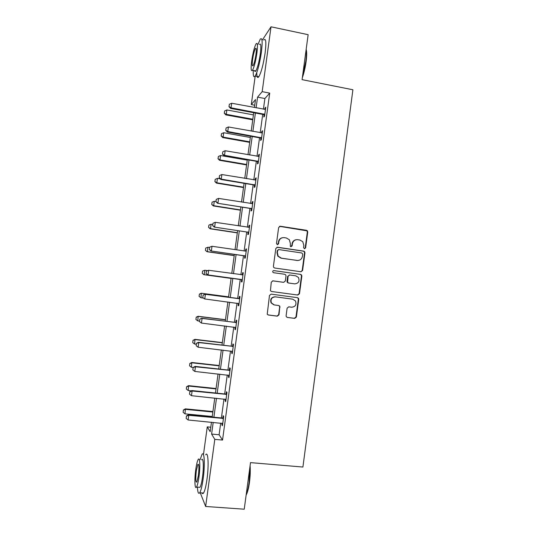 <?xml version="1.0" encoding="UTF-8"?>
<svg xmlns="http://www.w3.org/2000/svg" width="536" height="536" viewBox="0 0 536 536"><rect width="100%" height="100%" fill="white"/><g stroke="black" fill="none" stroke-linecap="round" stroke-linejoin="round"><path stroke-width="0.8" d="M304.468 248.758L305.62 247.867L307.738 232.014L307.349 230.768L306.492 230.299L280.308 226.252L278.64 227.525L276.482 243.512L277.367 244.718L278.539 243.82L278.82 241.749C279.497 238.875 281.273 237.508 284.154 237.649L286.345 237.984L289.353 239.746L290.371 243.485L290.304 246.352L290.974 246.748L292.133 245.85L292.408 243.793C293.085 240.925 294.847 239.565 297.701 239.699L299.879 240.028L302.76 241.662L303.872 245.508L303.597 247.565L304.468 248.758M304.515 248.764L305.212 247.913L307.329 232.095L306.947 230.849L279.551 226.339M277.494 244.731L278.82 241.749M291.055 246.754L292.408 243.793M286.103 315.751L286.291 316.722L287.363 317.446L294.72 318.384L296.375 317.071L298.74 299.369L298.498 298.317L297.487 297.674L271.156 294.137L269.481 295.45L267.23 314.223L268.348 315.007L277.326 316.16L279.001 314.84L279.832 306.244L278.76 305.52L274.311 304.937L271.39 302.92C270.345 299.255 271.678 297.232 275.404 296.857L292.736 299.175L295.483 300.944C296.75 304.662 295.477 306.753 291.658 307.215L288.783 306.833L287.122 308.146L286.103 315.751M262.54 39.771L271.022 26.8L308.14 34.693L302.083 79.65L352.902 89.767L302.907 467.044L250.506 462.622L244.235 509.2L205.65 506.473L200.263 492.798M271.022 26.8L262.178 91.656L257.568 97.13L256.108 107.843M220.698 423.085L219.11 434.756L222.541 440.063L269.709 93.11L262.178 91.656M222.541 440.063L214.795 439.366L205.65 506.473M300.951 271.759L302.599 270.466L304.957 252.831L304.622 251.652L303.711 251.123L277.481 247.23L275.805 248.523L273.407 266.305L273.641 267.35L274.68 268.02L300.951 271.759M301.848 276.074L299.49 293.748L297.835 295.048L271.518 291.49L270.432 290.76L271.276 282.15L272.951 280.844L283.665 282.331L285.333 281.025L286.003 275.986L285.762 274.928L284.743 274.278L273.595 272.71L272.864 272.228C272.536 271.25 272.878 270.707 273.883 270.6L300.602 274.378L301.567 274.961L301.848 276.074L301.453 276.06L299.095 293.695L299.49 293.748M269.709 93.11L264.878 98.53L263.424 109.217M262.714 114.403L260.221 132.727M259.531 137.832L257.019 156.278M256.335 161.303L253.803 179.882M253.133 184.82L250.587 203.526M249.923 208.383L247.357 227.217M246.707 231.994L244.128 250.962M243.491 255.652L240.892 274.747M240.262 279.356L237.656 298.532M237.019 303.168L234.413 322.317M233.77 327.054L231.17 346.156M230.514 350.993L227.921 370.034M227.244 374.979L224.664 393.96M223.974 399.005L221.401 417.933M264.067 114.805L263.766 117.036L264.55 116.245L265.782 107.207L264.985 108.044L264.797 109.458M260.885 138.221L260.576 140.439L261.354 139.769L262.586 130.717L261.803 131.434L261.595 132.962M257.689 161.684L257.387 163.889L258.144 163.339L259.377 154.268L258.613 154.864L258.392 156.505M254.493 185.195L254.191 187.386L254.935 186.957L256.168 177.872L255.424 178.347L255.183 180.096M251.284 208.752L250.989 210.929L251.712 210.621L252.952 201.516L252.222 201.871L251.967 203.734M248.074 232.349L247.779 234.513L248.49 234.333L249.729 225.207L249.012 225.442L248.744 227.418M244.858 256L244.563 258.151L245.254 258.091L246.5 248.945L245.803 249.052L245.515 251.15M241.636 279.692L241.341 281.829L242.017 281.896L243.264 272.73L242.58 272.717L242.292 274.841M238.399 303.43L238.111 305.554L238.775 305.748L240.021 296.569L239.358 296.428L239.063 298.572M235.163 327.241L234.875 329.332L235.518 329.64L236.771 320.448L236.121 320.18L235.827 322.344M231.907 351.167L231.639 353.15L232.262 353.586L233.515 344.373L232.885 343.978L232.584 346.169M228.644 375.14L228.39 377.016L228.999 377.579L230.259 368.346L229.643 367.83L229.341 370.041M225.375 399.166L225.133 400.928L225.73 401.618L226.989 392.365L226.386 391.722L226.085 393.96M222.098 423.232L221.877 424.887L222.453 425.705L223.713 416.432L223.13 415.668L222.822 417.919M203.466 454.615L207.258 426.877L210.172 431.708L211.472 422.207M210.789 427.205L207.258 426.877M254.741 105.224L251.297 104.574L255.203 76.012C257.555 71.717 259.625 63.791 261.394 52.24C262.68 41.359 262.285 37.038 260.195 39.282L258.091 44.207M254.426 107.528L255.511 99.569L251.297 104.574M212.176 417.042L214.769 398.067M215.459 393.009L218.058 373.974M218.735 369.016L221.341 349.928M222.005 345.077L224.618 325.928M225.261 321.178L227.887 301.976M228.517 297.333L231.143 278.104M231.773 273.481L234.386 254.339M235.029 249.635L237.622 230.621M238.279 225.83L240.858 206.95M241.522 202.079L244.081 183.325M244.758 178.367L247.297 159.741M247.987 154.71L250.513 136.211M251.21 131.092L253.716 112.728M213.194 422.368L211.599 434.066L214.795 439.366M255.397 113.036L252.892 131.4M252.195 136.513L249.675 155.005M248.985 160.036L246.446 178.655M245.769 183.6L243.217 202.347M242.553 207.218L239.974 226.091M239.324 230.875L236.731 249.883M236.088 254.58L233.475 273.715M232.845 278.338L230.225 297.554M229.589 302.197L226.976 321.392M226.326 326.136L223.713 345.278M223.05 350.129L220.45 369.204M219.773 374.162L217.18 393.183M216.49 398.241L213.898 417.209M264.878 98.53L257.568 97.13M219.11 434.756L211.599 434.066M264.985 108.044L265.648 108.171M261.803 131.434L262.466 131.554M258.613 154.864L259.283 154.984M255.424 178.347L256.087 178.455M252.222 201.871L252.892 201.978M249.012 225.442L249.682 225.542M245.803 249.052L246.473 249.153M242.58 272.717L243.25 272.811M238.111 305.554L238.788 305.641M234.875 329.332L235.552 329.412M231.639 353.15L232.316 353.224M228.39 377.016L229.066 377.089M225.133 400.928L225.817 400.995M221.877 424.887L222.554 424.948M296.1 239.746C293.849 240.162 292.489 241.528 292.033 243.847M282.439 237.709C280.234 238.172 278.908 239.538 278.465 241.81M300.937 271.752L302.204 270.466L304.555 252.865L304.22 251.685L303.309 251.163L276.904 247.264M302.713 254.178L301.835 252.979L278.814 249.575L277.641 250.48L277.346 252.664L278.171 256.141L281.393 258.164L297.145 260.456C299.993 260.57 301.755 259.203 302.418 256.342L302.713 254.178M278.372 249.609L277.641 250.48M297.822 260.503L281.038 258.191L277.822 256.168L276.998 252.697L277.293 250.52M271.464 291.484L297.447 294.994L299.095 293.695M272.69 280.837L283.484 282.318M273.574 270.6L300.602 274.378M294.713 283.859C298.626 283.356 299.859 281.226 298.418 277.447L295.785 275.832L289.708 274.981L288.053 276.275L287.611 282.365L288.636 283.015L294.713 283.859L288.636 283.015M289.4 274.968L288.053 276.275M288.261 282.988L287.242 282.338L287.008 281.286L287.685 276.261M301.453 276.06L301.172 274.955L300.207 274.365M273.822 304.837L271.055 302.853C270.01 299.195 271.343 297.172 275.055 296.803L292.361 299.115M267.966 314.907L276.985 316.059L278.646 314.746L279.671 307.141L279.484 306.17L278.693 305.513M287.363 317.446L294.338 318.284L295.986 316.97L298.344 299.302L298.11 298.257L297.232 297.641M253.421 114.885L226.862 109.947L226.259 114.322L252.831 119.227M224.35 113.116L224.651 110.932L224.283 113.21L226.259 114.322L225.844 114.885L252.744 119.843M226.862 109.947L224.651 110.932M224.283 113.21L225.844 114.885M229.361 104.272L228.979 106.657L229.361 104.272L231.673 103.247L265.481 109.398M264.811 114.315L231.043 107.803L230.594 108.413L228.979 106.657M264.704 115.139L263.411 114.53L230.594 108.413M231.673 103.247L231.043 107.803L229.053 106.55M306.163 49.359C306.88 51.657 306.867 55.717 306.123 61.546C305.286 67.469 304.026 72.876 302.338 77.76M302.572 76.032L305.801 61.332C306.471 56.213 306.572 52.367 306.103 49.794M256.784 72.568C256.778 77.097 257.454 78.484 258.828 76.728C261.246 72.447 263.344 64.541 265.112 53.004C266.392 42.13 265.963 37.808 263.819 40.039M259.444 44.488C260.952 42.88 261.24 45.996 260.308 53.821C259.042 62.116 257.555 67.817 255.846 70.926C255.263 71.75 254.855 71.67 254.613 70.685M256.905 53.124C257.843 45.292 257.575 42.183 256.101 43.798C254.406 47.021 252.932 52.729 251.692 60.916C250.748 68.702 251.016 71.811 252.496 70.263C254.165 67.141 255.639 61.426 256.905 53.124M252.597 59.576C251.987 64.595 252.155 66.598 253.106 65.593C254.191 63.57 255.136 59.891 255.947 54.551C256.556 49.506 256.382 47.503 255.431 48.542C254.339 50.605 253.394 54.283 252.597 59.576M253.273 70.417C253.059 76.038 253.702 77.908 255.19 76.012L258.828 76.728M250.098 465.623C250.466 470.682 250.252 476.27 249.468 482.4C248.731 487.68 247.773 491.613 246.587 494.192L246.138 495.023M246.218 494.447C247.404 491.787 248.369 487.8 249.099 482.5L249.877 467.292M197.436 487.13C197.704 492.45 198.467 494.326 199.727 492.758C200.98 490.695 202.119 486.072 203.144 478.889C205.161 464.672 204.357 450.347 201.971 454.481L200.136 459.647M202.012 492.932C202.434 493.837 202.943 493.877 203.533 493.046C204.819 490.983 205.971 486.366 206.99 479.191C209.007 464.987 208.115 450.675 205.677 454.803M201.63 459.774C203.358 456.799 203.915 467.178 202.467 477.342C201.737 482.507 200.913 485.83 200.008 487.325L198.95 487.244M198.943 477.06C200.39 466.89 199.895 456.505 198.199 459.486C197.308 461.007 196.498 464.337 195.774 469.469C194.36 479.278 194.756 490.018 196.518 487.063C197.395 485.562 198.206 482.233 198.943 477.06M196.317 470.776C195.459 478.688 195.62 482.467 196.799 482.112L198.36 475.673C199.218 467.68 199.057 463.901 197.885 464.344L196.317 470.776M250.339 137.484L223.726 132.72L223.123 137.102L249.743 141.839M221.214 135.869L221.515 133.678L221.147 135.95L223.123 137.102L222.721 137.578L249.669 142.368M223.726 132.72L221.515 133.678M221.147 135.95L222.721 137.578M247.25 160.13L220.584 155.534L219.981 159.922L246.654 164.485M218.078 158.669L218.38 156.472L218.011 158.736L219.981 159.922L219.593 160.318L246.594 164.934M220.584 155.534L218.38 156.472M218.011 158.736L219.593 160.318M226.105 127.977L225.716 130.342L226.105 127.977L228.41 126.965L262.285 132.888M261.615 137.826L227.78 131.534L227.344 132.05L225.716 130.342M261.514 138.556L260.221 137.953L227.344 132.05M228.41 126.965L227.78 131.534L225.79 130.255M222.835 151.721L222.453 154.08L222.835 151.721L225.14 150.737L259.082 156.432M258.412 161.37L224.51 155.313L224.088 155.742L222.453 154.08M258.325 162.013L257.032 161.423L224.088 155.742M225.14 150.737L224.51 155.313L222.52 154.006M220.182 178.843L217.442 178.388L216.832 182.789L243.552 187.178M214.929 181.51L215.231 179.312L214.869 181.563L216.832 182.789L216.457 183.104L243.505 187.546M217.442 178.388L215.231 179.312M214.869 181.563L216.457 183.104M215.921 201.549L214.286 201.288L213.683 205.697L240.45 209.918M211.78 204.397L212.082 202.193L211.72 204.43L213.683 205.697L213.315 205.931L240.416 210.199M214.286 201.288L212.082 202.193M211.72 204.43L213.315 205.931M212.765 224.484L211.13 224.236L210.521 228.651L237.341 232.698M208.618 227.324L208.926 225.113L208.564 227.344L210.521 228.651L210.166 228.798L237.314 232.892M211.13 224.236L208.926 225.113M208.564 227.344L210.166 228.798M219.566 175.513L219.184 177.865L219.566 175.513L221.87 174.548L255.88 180.016M255.203 184.967L221.234 179.131L220.825 179.473L219.184 177.865M255.129 185.523L253.83 184.94L220.825 179.473M221.87 174.548L221.234 179.131L219.251 177.805M216.283 199.352L215.901 201.69L216.283 199.352L218.588 198.414L252.664 203.647M251.987 208.611L217.556 203.258L215.901 201.69M251.927 209.074L250.627 208.497L217.556 203.258M218.588 198.414L217.958 203.003L215.968 201.65M213 223.244L212.618 225.569L213 223.244L215.298 222.319L249.441 227.324M248.764 232.302L214.279 227.083L212.618 225.569M248.711 232.671L247.411 232.101L214.279 227.083M215.298 222.319L214.668 226.922L212.685 225.542M209.643 247.19L209.328 249.495L209.643 247.19L212.008 246.279L245.776 251.129M245.535 256.034L210.996 250.962L209.328 249.495M245.495 256.309L244.195 255.752L210.996 250.962M209.703 247.176L212.008 246.279L211.372 250.888L209.388 249.481M241.964 274.894L242.996 274.713M206.347 271.156L206.092 273.467L206.347 271.156L208.705 270.278L242.982 274.827M242.299 279.819L207.707 274.881L206.032 273.461M242.272 280L240.965 279.45L207.707 274.881M206.407 271.156L208.705 270.278L208.069 274.901L206.092 273.467M203.104 295.189L202.782 297.5L203.104 295.189L205.047 294.237L238.359 298.626L239.766 298.438M239.056 303.644L204.765 298.961L205.402 294.331L239.739 298.646M202.782 297.5L204.41 298.854L202.729 297.48M239.043 303.738L238.654 303.456M205.047 294.237L203.044 295.169M199.787 319.262L199.472 321.58L199.787 319.262L201.744 318.243L235.123 322.411L236.53 322.21M235.813 327.523L201.449 323.074L202.085 318.431L236.49 322.511M199.472 321.58L201.449 323.074L199.412 321.546M201.744 318.243L199.734 319.235M196.471 343.388L196.149 345.713L196.471 343.388L198.769 342.578L198.441 342.303L231.88 346.236L233.294 346.035M232.557 351.442L198.126 347.228L198.769 342.578L233.24 346.423M196.149 345.713L198.126 347.228M198.441 342.303L196.417 343.342M193.148 367.562L192.826 369.887L193.148 367.562L195.439 366.771L195.124 366.403L228.631 370.115L230.045 369.894M229.294 375.414L194.803 371.435L195.439 366.771L229.978 370.383M192.826 369.887L194.803 371.435M195.124 366.403L193.094 367.502M205.703 248.094L205.456 250.292L205.703 248.094L207.968 247.223L207.358 251.645L234.225 255.518M205.456 250.292L207.01 251.712L234.212 255.632M209.61 247.458L207.968 247.223L205.764 248.081M205.402 250.305L207.01 251.712M202.534 271.095L202.286 273.306L202.534 271.095L204.799 270.251L204.183 274.687L231.103 278.385M202.286 273.306L203.854 274.666L231.103 278.412M207.539 270.633L204.799 270.251L202.595 271.095M202.233 273.306L203.854 274.666M228.584 296.837L201.295 293.239L201.007 297.768L203.479 298.09M199.111 296.368L201.007 297.768L199.057 296.348L199.419 294.15L199.057 296.348M228.577 296.884L201.623 293.326L199.419 294.15M199.365 294.13L201.295 293.239M225.468 319.697L198.126 316.274L197.824 320.897L199.479 321.104M195.928 319.469L197.824 320.897L195.881 319.443L196.236 317.245L195.881 319.443M225.448 319.825L198.441 316.448L196.236 317.245M196.183 317.218L198.126 316.274M222.34 342.598L194.95 339.355L194.635 344.072L196.29 344.259M193 340.347L192.739 342.618L193 340.347L194.95 339.355M222.313 342.812L195.251 339.61L193.047 340.387M194.635 344.072L192.739 342.618M219.211 365.539L191.767 362.477L191.439 367.287L193.141 367.475M189.811 363.515L189.55 365.807L189.811 363.515L191.767 362.477M219.164 365.84L192.055 362.818L189.858 363.576M191.439 367.287L189.55 365.807M216.068 388.526L188.578 385.645L188.237 390.543L191.265 390.858M186.608 386.737L186.347 389.042L186.608 386.737L188.578 385.645M216.015 388.915L188.853 386.067L186.655 386.804M188.237 390.543L186.347 389.042M189.811 391.783L189.489 394.114L189.811 391.783L192.109 391.019L191.808 390.556L225.375 394.034L226.795 393.806M226.031 399.427L191.466 395.689L192.109 391.019L226.715 394.389M189.489 394.114L191.466 395.689M191.808 390.556L189.764 391.702M212.926 411.561L185.382 408.854L185.034 413.852L212.256 416.485M183.406 409.993L183.145 412.325L183.406 409.993L185.382 408.854M212.859 412.037L185.65 409.363L183.453 410.08M185.034 413.852L183.145 412.325M186.474 416.05L186.153 418.388L186.474 416.05L188.766 415.306L188.478 414.757L222.112 418.006L223.532 417.765M222.755 423.494L188.123 419.99L188.766 415.306L223.445 418.442M186.153 418.388L188.123 419.99M188.478 414.757L186.428 415.956M305.212 247.913L305.62 247.867M278.191 243.873L278.539 243.82M291.758 245.903L292.133 245.85M279.953 226.339L280.308 226.252M306.09 230.38L306.492 230.299M307.329 232.095L307.738 232.014M277.132 247.277L277.481 247.23M303.309 251.163L303.711 251.123M304.555 252.865L304.957 252.831M302.204 270.466L302.599 270.466M276.998 252.697L277.346 252.664M281.038 258.191L281.393 258.164M296.756 260.469L297.145 260.456M297.447 294.994L297.835 295.048M283.303 282.305L283.665 282.331M287.008 281.286L287.376 281.313M275.055 296.803L275.404 296.857M279.671 307.141L280.026 307.222M278.646 314.746L279.001 314.84M276.985 316.059L277.326 316.16M298.344 299.302L298.74 299.369M295.986 316.97L296.375 317.071M294.338 318.284L294.72 318.384M263.98 113.954L263.411 114.53M264.416 114.108L263.853 114.684M260.777 137.464L260.221 137.953M261.22 137.611L260.663 138.107M257.575 161.014L257.032 161.423M258.017 161.169L257.468 161.571M254.359 184.619L253.83 184.94M254.801 184.766L254.272 185.081M251.143 208.27L250.627 208.497M251.585 208.41L251.062 208.638M247.92 231.961L247.411 232.101M248.362 232.101L247.853 232.242M244.691 255.699L244.195 255.752M245.133 255.84L244.637 255.893M242.54 274.901L242.051 274.881M241.455 279.49L240.965 279.45M241.897 279.625L241.414 279.584M239.297 298.726L238.822 298.612M238.835 298.733L238.359 298.626M236.054 322.592L235.585 322.391M235.585 322.605L235.123 322.411M232.798 346.511L232.343 346.216M232.329 346.524L231.88 346.236M229.535 370.47L229.093 370.088M229.066 370.49L228.631 370.115M226.272 394.483L225.844 394.007M225.803 394.503L225.375 394.034M222.996 418.536L222.581 417.973M222.527 418.562L222.112 418.006M306.947 230.849L307.349 230.768M304.22 251.685L304.622 251.652M277.822 256.168L278.171 256.141M287.242 282.338L287.611 282.365M301.172 274.955L301.567 274.961M271.055 302.853L271.39 302.92M279.484 306.17L279.832 306.244M298.11 298.257L298.498 298.317M256.201 48.696L255.431 48.542M255.846 70.926L252.496 70.263M198.548 464.397L197.885 464.344M200.008 487.325L196.518 487.063M199.727 492.758L203.533 493.046M246.587 494.192L246.205 494.54"/></g></svg>
